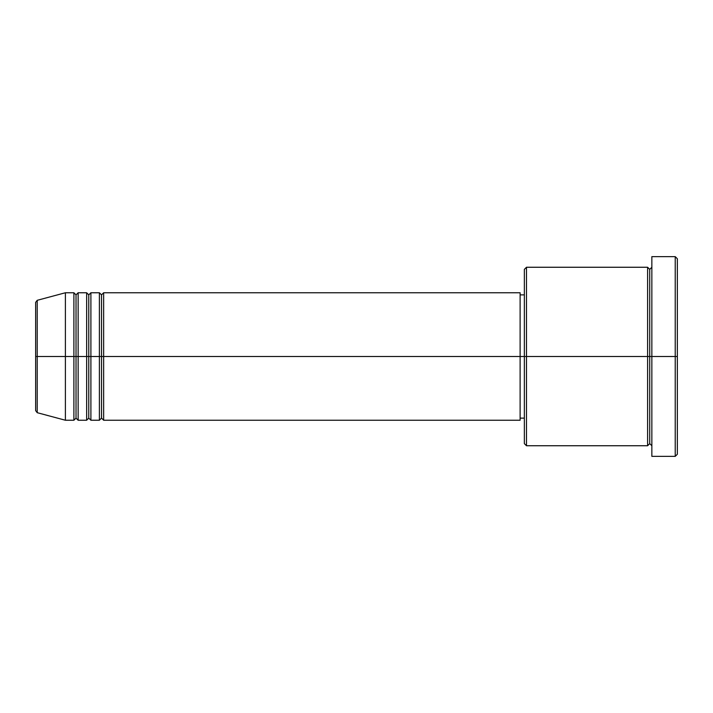 <?xml version="1.0" encoding="UTF-8"?>
<svg xmlns="http://www.w3.org/2000/svg" width="713" height="713" viewBox="0 0 713 713"><rect width="100%" height="100%" fill="white"/><g stroke="black" fill="none" stroke-linecap="round" stroke-linejoin="round"><path stroke-width="0.53" stroke-dasharray="3.56 2.67" d="M35.65 410.643L35.65 356.5L35.65 410.643L35.65 356.5L37.228 356.5L37.228 412.693L37.228 356.5L65.4 356.5L65.4 420.242L65.4 356.5L73.894 356.5L73.894 292.758L73.894 356.5L78.145 356.5L78.145 292.758L78.145 356.5L86.647 356.5L86.647 292.758L86.647 356.5L90.899 356.5L90.899 292.758L90.899 356.5L99.392 356.5L99.392 292.758L99.392 356.5L103.643 356.5L103.643 292.758L103.643 356.5L520.116 356.5L520.116 420.242L520.116 356.5L526.488 356.5L526.488 445.741L526.488 356.5L647.6 356.5L647.6 267.259L647.6 356.5L651.851 356.5L651.851 267.259L651.851 356.5L651.851 267.259L651.851 356.5L677.35 356.5L677.35 454.243L677.35 258.757L677.35 356.5L675.229 356.5L675.229 456.365L675.229 356.5L651.851 356.5L651.851 256.635L651.851 456.365L651.851 267.259L651.851 445.741L651.851 356.5L651.851 445.741L651.851 356.5L651.851 445.741L651.851 356.5L649.73 356.5L649.73 269.38L649.73 443.62L649.73 356.5L647.6 356.5L647.6 445.741M103.643 420.242L103.643 356.5L101.522 356.5L101.522 294.879L101.522 418.121L101.522 356.5L99.392 356.5L99.392 420.242M90.899 420.242L90.899 356.5L88.768 356.5L88.768 294.879L88.768 418.121L88.768 356.5L86.647 356.5L86.647 420.242M78.145 420.242L78.145 356.5L76.024 356.5L76.024 294.879L76.024 418.121L76.024 356.5L73.894 356.5L73.894 420.242M524.358 443.62L524.358 356.5L524.358 443.62M647.6 267.259L647.6 356.5L524.358 356.5L524.358 294.879L524.358 362.543L524.358 269.38L524.358 356.5L520.116 356.5L520.116 418.121L520.116 292.758L520.116 418.121L520.116 294.879L520.116 356.5L103.643 356.5L103.643 292.758M37.228 412.693L37.228 300.307M86.647 292.758L86.647 356.5L78.145 356.5L78.145 292.758M73.894 292.758L73.894 356.5L65.4 356.5L65.4 292.758L65.4 356.5L35.65 356.5L35.65 302.357M675.229 256.635L675.229 356.5L675.229 256.635M526.488 356.5L526.488 267.259L526.488 356.5M524.358 362.543L524.358 418.121L524.358 362.543M99.392 292.758L99.392 356.5L90.899 356.5L90.899 292.758M647.6 356.5L647.6 445.741L647.6 356.5M649.73 356.5L649.73 443.62L649.73 356.5M73.894 356.5L73.894 420.242L73.894 356.5M78.145 356.5L78.145 420.242L78.145 356.5M76.024 356.5L76.024 418.121L76.024 356.5M86.647 356.5L86.647 420.242L86.647 356.5M90.899 356.5L90.899 420.242L90.899 356.5M88.768 356.5L88.768 418.121L88.768 356.5M99.392 356.5L99.392 420.242L99.392 356.5M103.643 356.5L103.643 420.242L103.643 356.5M101.522 356.5L101.522 418.121L101.522 356.5M35.65 356.5L35.65 302.357L35.65 356.5M37.228 356.5L37.228 300.307L37.228 356.5"/><path stroke-width="1.07" d="M35.65 356.5L35.65 410.643L35.65 356.5L35.65 410.643L37.228 412.693L37.228 356.5L37.228 412.693L37.228 356.5L35.65 356.5L35.65 302.357L35.65 356.5L65.4 356.5L37.228 356.5L37.228 300.307L37.228 356.5L37.228 300.307L35.65 302.357L35.65 356.5M651.851 445.741L649.73 443.62L647.6 445.741L647.6 267.259L647.6 356.5L649.73 356.5L649.73 269.38L649.73 356.5L649.73 269.38L649.73 356.5L651.851 356.5L651.851 456.365L651.851 256.635L651.851 356.5L675.229 356.5L675.229 456.365L675.229 356.5L677.35 356.5L677.35 258.757L677.35 454.243L677.35 356.5L526.488 356.5L526.488 445.741L526.488 356.5L520.116 356.5L520.116 420.242L520.116 356.5L103.643 356.5L103.643 292.758L103.643 356.5L101.522 356.5L101.522 294.879L101.522 356.5L99.392 356.5L99.392 292.758L99.392 356.5L90.899 356.5L90.899 292.758L90.899 356.5L88.768 356.5L88.768 294.879L88.768 356.5L86.647 356.5L86.647 292.758L86.647 356.5L78.145 356.5L78.145 292.758L78.145 356.5L76.024 356.5L76.024 294.879L76.024 356.5L73.894 356.5L73.894 292.758L73.894 356.5L65.4 356.5L65.4 420.242L65.4 356.5L73.894 356.5L73.894 292.758L65.4 292.758L65.4 356.5L65.4 292.758L37.228 300.307M103.643 420.242L101.522 418.121L99.392 420.242L99.392 356.5L101.522 356.5L101.522 294.879L101.522 418.121L101.522 356.5L101.522 418.121L101.522 356.5L103.643 356.5L103.643 420.242L520.116 420.242M90.899 420.242L88.768 418.121L86.647 420.242L86.647 356.5L88.768 356.5L88.768 294.879L88.768 418.121L88.768 356.5L88.768 418.121L88.768 356.5L90.899 356.5L90.899 420.242L99.392 420.242M78.145 420.242L76.024 418.121L73.894 420.242L73.894 356.5L76.024 356.5L76.024 294.879L76.024 418.121L76.024 356.5L76.024 418.121L76.024 356.5L78.145 356.5L78.145 420.242L86.647 420.242M73.894 292.758L76.024 294.879L78.145 292.758L78.145 356.5L86.647 356.5L86.647 292.758L88.768 294.879L90.899 292.758L90.899 356.5L99.392 356.5L99.392 292.758L101.522 294.879L103.643 292.758L103.643 356.5L520.116 356.5L520.116 292.758L520.116 356.5L524.358 356.5L524.358 443.62L524.358 269.38L524.358 356.5L647.6 356.5L647.6 267.259L526.488 267.259L526.488 356.5L526.488 267.259L524.358 269.38M675.229 356.5L675.229 256.635L675.229 356.5M647.6 356.5L647.6 445.741L647.6 356.5M649.73 356.5L649.73 443.62L649.73 356.5M73.894 356.5L73.894 420.242L73.894 356.5M78.145 356.5L78.145 420.242L78.145 356.5M86.647 356.5L86.647 420.242L86.647 356.5M90.899 356.5L90.899 420.242L90.899 356.5M99.392 356.5L99.392 420.242L99.392 356.5M103.643 356.5L103.643 420.242L103.643 356.5M647.6 445.741L526.488 445.741L524.358 443.62M651.851 456.365L675.229 456.365L677.35 454.243M647.6 267.259L649.73 269.38L651.851 267.259M524.358 418.121L520.116 418.121M73.894 420.242L65.4 420.242L37.228 412.693M86.647 292.758L78.145 292.758M677.35 258.757L675.229 256.635L651.851 256.635M524.358 294.879L520.116 294.879M520.116 292.758L103.643 292.758M99.392 292.758L90.899 292.758"/></g></svg>
